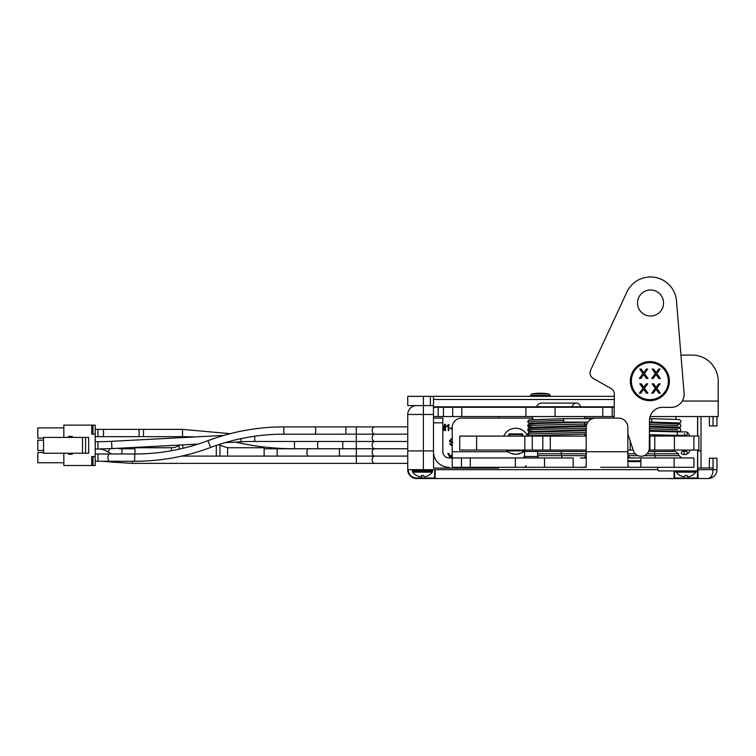 <?xml version="1.0" encoding="UTF-8"?>
<svg xmlns="http://www.w3.org/2000/svg" width="756" height="756" viewBox="0 0 756 756"><rect width="100%" height="100%" fill="white"/><g stroke="black" fill="none" stroke-linecap="round" stroke-linejoin="round"><path stroke-width="1.13" d="M602.768 407.286L602.768 416.556L612.152 416.556L612.152 407.286L433.481 407.286L433.481 416.556L438.168 416.556L438.168 407.286M614.212 407.286L612.152 407.286M680.948 355.093L692.156 355.093A26.044 26.044 0 0 1 718.2 381.137L718.2 416.556L650.075 416.556L675.958 416.556L675.958 419.306M612.152 416.556L614.137 416.556M602.768 416.556L555.055 416.556L555.055 407.286M443.451 407.286L443.451 416.556L525.892 416.556L525.892 407.286L525.892 416.556L555.055 416.556M443.451 416.556L438.168 416.556M614.307 396.333L433.481 396.333L433.481 407.286M433.481 396.333L430.362 396.333L430.362 405.603L433.481 405.603M430.362 405.603L423.379 405.603L423.379 396.333L407.749 396.333L407.749 405.603L423.379 405.603L423.379 414.458L433.481 414.458M430.362 396.333L423.379 396.333M407.749 405.603L407.749 396.333M433.481 416.556L433.481 413.39M640.899 460.801L627.877 460.801M672.698 450.056L672.698 451.455L648.582 451.455L654.403 451.455L654.904 455.651L678.973 455.651L681.988 457.966M536.987 406.756L580.419 406.756L536.987 406.756C536.58 405.386 537.932 404.148 541.041 403.052L576.365 403.052L541.041 403.052M572.32 406.719A4.073 4.073 0 0 1 580.419 406.756M581.496 450.056L581.496 451.455M584.747 416.556L584.747 418.663M584.747 422.103L584.747 426.469M584.747 429.909L584.747 430.665M584.747 434.105L584.747 436.089M683.868 451.568C684.652 453.08 684.293 454.054 682.772 454.498C680.787 453.354 680.787 452.211 682.772 451.067L683.868 451.568M675.958 436.042L677.593 433.613L677.102 432.347L676.053 431.893L685.89 431.893L686.939 432.347L687.44 433.613L686.987 434.832L685.9 435.333L676.053 435.333M563.844 420.383L563.607 418.663L528.794 419.911L527.716 421.517L563.844 420.383L563.607 422.103L529.956 423.133M649.631 418.663L651.559 418.663L651.795 420.383L651.559 422.103L649.508 422.103M693.885 436.042L698.865 436.042L698.846 450.056L693.885 450.056L693.885 436.042L649.385 436.042M674.428 436.042L674.428 450.056L693.885 450.056M674.428 450.056L654.79 450.056L654.79 436.042M649.054 450.056L654.79 450.056M633.226 450.056L630.249 450.056L630.249 441.183M627.877 450.056L630.249 450.056M628.529 436.042L627.877 436.042M649.914 450.056L649.914 436.042L649.914 450.056M476.611 436.089L459.733 436.089L459.733 450.056L476.611 450.056L476.611 436.089L524.815 436.089L524.815 450.056L532.281 450.056L532.281 436.089L524.815 436.089M586.202 436.089L532.281 436.089M586.202 450.056L550.283 450.056L550.283 436.089M542.817 436.089L542.817 450.056L550.283 450.056M542.817 450.056L532.281 450.056M524.815 450.056L476.611 450.056M618.191 467.312L616.291 467.312M627.877 457.966L674.135 457.966L674.135 467.312L640.899 467.312L640.899 457.966L633.755 457.966C629.077 458.608 627.121 456.529 627.886 451.719L627.858 426.828M515.365 467.312L515.365 457.966L515.365 467.312L544.537 467.312L544.537 457.966L515.365 457.966L515.365 467.312L461.453 467.312L461.453 457.966L452.22 457.966L452.239 427.499A9.374 9.374 -90 0 1 461.614 418.125L532.659 418.125M525.316 450.056A13.022 13.022 -90 0 1 523.473 451.719C518.295 455.14 513.116 455.14 507.938 451.719L452.239 451.719L452.22 467.312L461.453 467.312M448.573 467.302L449.083 467.312A15.592 15.592 -90 0 1 433.481 451.719L433.481 418.125L433.481 422.812L442.827 422.812L442.827 418.125L433.481 418.125M600.661 467.312L627.877 467.312M674.135 467.312L693.923 467.312L693.923 457.966L674.135 457.966M619.381 418.162L618.502 418.125A9.374 9.374 -90 0 1 627.877 427.499L627.877 465.904C628.179 467.142 630.353 467.614 634.388 467.312L640.899 467.312L640.899 457.966M544.537 457.966L573.19 457.966L573.19 467.312L580.324 467.312M573.19 467.312L544.537 467.312M507.938 451.719A13.022 13.022 -90 0 1 506.085 450.056M503.751 436.089A13.022 13.022 -90 0 1 527.65 436.089M510.12 453.033L515.242 454.28M516.14 454.29L521.3 453.033M523.379 451.786L524.569 451.719M584.747 418.125L589.226 418.125A9.374 9.374 -90 0 1 592.364 418.663M586.231 426.828L586.202 451.719C586.968 456.529 585.012 458.608 580.334 457.966L586.212 457.966M452.22 457.966L449.083 457.966A6.246 6.246 90 0 1 442.827 451.719L442.827 422.812M515.365 457.966L461.453 457.966M539.047 457.966L537.592 456.511L524.569 456.511A1.455 1.455 -90 0 1 523.114 457.966L524.569 456.511L524.569 451.455L561.141 451.455L561.632 455.651L537.592 455.651M647.023 453.78L678.463 453.78L675.448 451.455L654.403 451.455M586.202 451.455L561.141 451.455M442.383 465.809L441.901 465.564M579.701 467.312C583.736 467.614 585.9 467.142 586.212 465.904L586.212 427.499A9.374 9.374 -90 0 1 595.586 418.125A9.374 9.374 90 0 0 586.212 427.499L586.212 465.904L586.202 427.499M592.231 418.739L591.74 418.947M589.255 420.582L588.631 421.205M587.157 423.388L586.703 424.494M595.586 418.125L618.502 418.125M627.385 424.494L626.932 423.388M625.448 421.205L624.834 420.582M622.349 418.947L621.857 418.748M633.764 467.312L634.388 467.312M650.425 316.027A13.022 13.022 0 0 1 639.311 296.399A13.022 13.022 0 0 1 661.869 296.598A13.022 13.022 0 0 1 650.425 316.027M589.018 418.106L614.118 418.106A6.454 6.454 0 0 1 614.118 418.03L614.326 394.188A6.454 6.454 0 0 0 611.046 388.508L593.309 378.472A6.454 6.454 0 0 1 590.625 370.128L626.913 292.033A26.044 26.044 0 0 1 676.488 300.879L684.085 393.281A13.022 13.022 0 0 1 670.988 407.371L662.653 407.295A13.022 13.022 0 0 0 649.527 420.204L649.281 448.223A8.127 8.127 0 0 1 633.452 450.737L627.886 434.105M640.852 393.205L639.359 393.205L642.978 388.348L639.784 383.831L641.258 383.831L643.725 387.384L646.352 383.831L647.694 383.831L644.443 388.291L647.958 393.205L646.437 393.205L643.668 389.283L640.852 393.205M640.852 378.454L639.359 378.454L642.978 373.587L639.784 369.07L641.258 369.07L643.725 372.623L646.352 369.07L647.694 369.07L644.443 373.53L647.958 378.454L646.437 378.454L643.668 374.522L640.852 378.454M653.231 378.454L651.738 378.454L655.357 373.587L652.163 369.07L653.638 369.07L656.104 372.623L658.722 369.07L660.073 369.07L656.822 373.53L660.328 378.454L658.807 378.454L656.047 374.522L653.231 378.454M653.231 393.205L651.738 393.205L655.357 388.348L652.163 383.831L653.638 383.831L656.104 387.384L658.722 383.831L660.073 383.831L656.822 388.291L660.328 393.205L658.807 393.205L656.047 389.283L653.231 393.205M669.391 381.137A19.533 19.533 0 0 0 640.096 364.222A19.533 19.533 0 0 0 640.096 398.053A19.533 19.533 0 0 0 669.391 381.137M658.967 470.922L696.427 470.922L658.967 470.922A1.247 1.247 0 0 1 657.72 469.674L407.749 469.674L407.749 450.916L423.379 450.916L407.749 450.916L407.749 414.458L407.749 469.674A8.855 8.855 0 0 0 416.603 478.529L708.098 478.529L712.719 477.225C715.431 475.439 716.839 472.925 716.953 469.674L713.04 469.674C712.747 475.042 711.094 477.99 708.098 478.529A8.855 8.855 0 0 0 716.953 469.674L716.953 458.212L709.345 458.212L709.345 468.002M697.684 450.916L701.01 450.916L701.01 416.556L701.01 450.916L697.684 450.916M416.603 405.603A8.855 8.855 0 0 0 407.749 414.458L423.379 414.458L423.379 450.916L433.481 450.916L423.379 450.916L423.379 469.674M522.661 450.916L522.661 450.056L522.661 450.916L524.447 450.916L506.955 450.916L508.807 450.916L508.807 450.056M508.807 436.089L508.807 433.935L522.661 433.935L522.661 436.089M709.345 416.556L709.345 425.921L713.04 425.921L713.04 416.556M716.953 425.921L716.953 416.556L716.953 425.921L713.04 425.921M701.01 468.002L701.01 450.916L701.01 468.002M697.684 468.002L713.04 468.002L713.04 469.674L697.684 469.674L697.684 450.056M674.031 470.922L674.031 478.529A0.52 0.52 0 0 0 674.55 478.009L697.467 478.009L697.467 470.364L697.467 478.009A0.52 0.52 0 0 0 697.986 478.529L691.4 478.529M674.55 478.009L674.55 470.922M434.634 469.674L434.634 478.009A0.52 0.52 0 0 0 435.154 478.529L435.154 469.674M407.749 469.674A8.855 8.855 0 0 0 408.306 472.765A8.855 8.855 0 0 1 407.749 469.674M689.028 478.529L435.154 478.529M428.378 475.515L428.472 475.515A12.294 12.294 0 0 0 432.337 472.141L412.644 472.141A12.294 12.294 0 0 0 416.518 475.515L416.613 475.515A12.266 12.077 -0 0 0 418.569 476.356A12.285 11.17 -65.3 0 0 420.43 476.715A12.285 4.631 -79.2 0 0 421.281 476.356L421.423 475.515L423.558 475.515L423.71 476.356A12.285 4.631 79.2 0 0 424.551 476.715A12.285 11.17 65.3 0 0 426.422 476.356A12.266 12.077 0 0 0 428.378 475.515M432.545 471.508L412.436 471.508L412.436 470.714L432.545 470.714L432.337 472.141M691.891 475.515L691.986 475.515A12.294 12.294 0 0 0 695.851 472.141L676.166 472.141A12.294 12.294 0 0 0 680.031 475.515L680.126 475.515A12.266 12.077 -0 0 0 682.082 476.356A12.285 11.17 -65.3 0 0 683.953 476.715A12.285 4.631 -79.2 0 0 684.794 476.356L684.945 475.515L687.072 475.515L687.223 476.356A12.285 4.631 79.2 0 0 688.064 476.715A12.285 11.17 65.3 0 0 689.935 476.356A12.266 12.077 0 0 0 691.891 475.515M696.059 470.922L695.851 472.141M509.194 435.55A1.04 1.04 0 0 1 510.234 434.511L509.194 436.089M509.194 450.916L509.194 450.056L509.194 450.916M522.216 435.55L521.177 434.511A1.04 1.04 0 0 1 522.216 435.55L522.216 436.089M521.177 434.511L510.234 434.511M657.805 467.312L657.72 469.674L657.72 467.312M697.684 436.042L697.684 416.556M696.342 470.827A1.247 1.247 0 0 0 697.59 469.58L697.684 469.674A1.247 1.247 0 0 1 696.427 470.922M697.59 469.58L697.59 450.056M697.59 436.042L697.59 416.556M657.805 469.58A1.247 1.247 0 0 0 659.062 470.827M102.353 453.987L97.978 453.921L97.978 461.273L95.218 461.273M132.517 461.273L132.517 463.381L356.322 463.381L356.322 456.095L181.695 456.095M356.322 463.381L407.749 463.381M97.978 436.666L138.537 436.666A3.648 0.643 -90 0 0 139.189 433.018A3.648 0.643 -90 0 0 138.537 429.37L97.978 429.37L97.978 436.666L95.218 436.666M138.537 436.666L182.546 436.666A258.618 258.618 0 0 1 194.689 436.949M235.362 442.118A258.618 258.618 0 0 1 237.734 442.629L237.875 441.986M293.319 441.457A258.618 258.618 0 0 0 294.481 441.457L294.481 448.752C275.345 448.743 256.426 446.701 237.734 442.629M95.218 441.684L97.978 441.684A258.618 258.618 0 0 0 111.557 441.324L111.945 448.601L198.195 444.074M224.986 442.666L241.173 441.816A258.618 258.618 0 0 1 254.744 441.457L356.322 441.457L356.322 434.171L336.439 434.161L374.57 434.171L356.322 434.171L356.322 426.885L374.73 426.885M97.978 441.684L97.978 448.969L95.218 448.969M97.978 461.273L134.691 461.273L134.691 453.987A208.354 208.354 0 0 0 207.985 440.663C232.442 431.515 257.73 426.923 283.84 426.885L283.84 434.18L314.865 434.18A3.648 0.841 -90 0 0 315.715 430.533A3.648 0.841 -90 0 0 314.865 426.885L345.898 426.885L345.898 434.171M134.691 461.273C160.801 461.236 186.089 456.643 210.546 447.495A208.354 208.354 0 0 1 283.84 434.18M342.77 441.457L342.77 448.752L356.322 448.752L356.322 441.457L318.626 441.457A3.648 1.077 90 0 0 317.548 445.104A3.648 1.077 90 0 0 318.626 448.752L294.481 448.752M374.73 434.161L407.749 434.161L374.73 434.161A3.648 2.58 -90 0 1 372.16 430.523A3.648 2.58 90 0 0 374.57 434.171A3.648 2.58 -90 0 1 374.73 434.161A3.648 2.58 -90 0 1 374.9 434.171M372.16 430.523A3.648 2.58 -90 0 1 374.73 426.866L407.749 426.866M356.322 448.752L407.749 448.752M171.489 450.708L171.489 447.741A13.022 13.022 0 0 0 179.115 445.275A6.246 6.246 0 0 1 179.437 445.057M227.594 456.095L227.594 447.741L264.127 447.741L264.127 456.095M134.955 453.987L134.955 447.741L171.489 447.741M111.945 448.601L97.978 448.969A18.314 18.314 0 0 1 107.966 451.937L110.074 448.695M117.756 448.299A18.314 18.314 0 0 0 121.933 448.78L121.933 453.987M264.127 456.076L277.15 456.076L277.15 448.78L264.127 448.78M339.387 456.076L356.322 456.076L356.322 448.78L308.268 448.78A3.648 1.389 -90 0 0 306.889 452.428A3.648 1.389 -90 0 0 308.268 456.076L339.387 456.076L339.387 448.78M356.322 456.076L407.749 456.076M63.844 437.412L63.844 425.108L95.218 425.108L95.218 465.507L63.844 465.507L63.844 453.241M95.218 456.52L91.731 456.52L91.731 465.507M91.731 425.108L91.731 434.124L95.218 434.124M63.844 427.896L37.8 427.896L37.8 438.149L43.546 438.149M43.546 450.453L37.8 450.453L37.8 440.2L43.546 440.2M63.844 462.757L37.8 462.757L37.8 452.504L43.546 452.504M72.255 453.241L72.255 454.271L68.522 454.271L68.522 453.241M68.522 437.412L68.522 436.382L72.255 436.382L72.255 437.412M82.508 437.412L43.546 437.412L43.546 453.241L88.66 453.241L88.66 437.412L82.508 437.412L82.508 453.241M85.579 437.412L85.579 453.241M452.239 454.261L450.784 456.539L448.818 453.449L447.76 453.449L450.292 457.966M451.162 457.966L452.239 455.679M452.239 442.165L451.54 442.364L450.226 440.956L451.559 439.378L452.239 439.595M452.239 444.433L451.379 444.755L449.518 443.781L451.36 445.416L452.239 445.246M452.239 438.858L451.455 438.716L449.395 440.928L451.341 443.073L452.901 442.213M452.239 427.972L450.463 427.972L450.463 428.737L452.239 428.737M442.827 430.618L443.337 430.618L444.878 425.382L444.878 430.618L445.549 430.618L445.549 424.371L444.613 424.371L443.054 429.72L442.799 428.794M448.214 425.732L448.214 430.618L448.866 430.618L448.866 424.343L446.919 425.911L446.919 426.658L448.214 425.732M433.538 416.556L433.538 418.125M433.538 452.995L433.538 468.106L498.648 468.106L498.648 467.312M498.648 418.125L498.648 416.556M548.988 393.989L531.751 393.989L530.476 395.53L550.264 395.53L548.988 393.989A47.533 47.533 0 0 0 531.751 393.989M683.093 478.529L670.071 478.633M682.271 401.039L718.2 401.039M614.278 399.499L433.481 399.499M452.693 416.556L452.693 407.286M461.793 416.556L461.793 407.286M433.481 406.832L537.554 406.832M579.861 406.832L614.212 406.832M682.772 451.067L686.987 451.568L687.327 453.42L685.928 454.498L688.754 452.938L690.124 450.056M684.35 433.613L684.813 434.842L685.89 435.333M529.531 432.3A1.72 1.701 90 0 0 528.009 434.01L528.019 434.19M586.202 432.385L528.009 434.01A1.72 1.701 90 0 0 529.984 435.702L586.202 434.038M531.118 430.221L527.707 429.909L534.029 429.484L586.202 428.189M531.118 426.025L527.716 425.713L534.275 425.278L586.892 423.974M677.612 429.729L649.451 428.728M678.812 423.918L677.603 425.534L649.489 424.532M459.733 436.089L459.733 450.056M586.004 455.651L561.632 455.651L562.058 457.966M644.292 455.651L654.904 455.651L655.329 457.966M638.017 455.651L627.877 455.651M537.592 453.78L586.183 453.78M627.877 453.78L635.286 453.78M640.899 461.614L627.877 461.614M693.923 467.312L693.923 457.966L693.923 467.312M627.877 451.719L586.212 451.719M470.289 467.312L470.289 457.966M668.351 381.137A18.494 18.494 0 0 1 640.615 397.155A18.494 18.494 0 0 1 640.615 365.129A18.494 18.494 0 0 1 668.351 381.137M713.04 468.002L713.04 458.212M697.986 478.529L697.986 469.674M434.634 478.009L421.612 478.009L421.612 478.529M421.612 475.515L421.612 478.009L416.603 478.009L416.603 478.529M416.603 478.009A8.335 8.335 0 0 1 408.268 469.674M676.166 472.141L675.958 471.508L696.059 471.508M113.428 461.273A3.648 2.296 98.2 0 0 114.732 462.266L102.249 461.273M374.73 463.381A3.648 2.58 -90 0 1 372.16 459.733A3.648 2.58 -90 0 1 374.73 456.095L356.322 456.095M102.92 436.666A3.648 0.643 -90 0 0 103.563 433.018A3.648 0.643 -90 0 0 102.92 429.37M143.479 436.666L143.479 429.37L138.537 429.37M182.546 436.666L182.546 429.37L143.479 429.37M241.173 441.816L241.003 438.631M254.744 441.457L254.744 436.221M109.327 461.273A3.648 1.389 -90 0 1 107.938 457.626A3.648 1.389 -90 0 1 109.327 453.987L95.218 453.987M210.546 447.495L207.985 440.663M374.73 448.752A3.648 2.58 -90 0 1 372.16 445.104A3.648 2.58 -90 0 1 374.73 441.457A3.648 2.58 -90 0 1 372.16 437.809A3.648 2.58 -90 0 1 374.57 434.171M182.772 448.355L182.772 444.878M179.115 445.275L179.115 449.196M216.31 445.426L216.31 456.095M219.968 456.095L219.968 445.275L227.594 447.741M374.73 456.076A3.648 2.58 -90 0 1 372.16 452.428A3.648 2.58 -90 0 1 374.73 448.78L356.322 448.78M92.969 456.52L92.969 465.507M92.969 425.108L92.969 434.124M675.958 431.884L675.958 431.137M675.958 427.698L675.958 426.942M675.958 423.502L675.958 422.746M535.919 451.455L535.919 450.056M532.659 436.089L532.659 435.513M532.659 432.073L532.659 431.317M532.659 427.877L532.659 427.121M532.659 423.681L532.659 422.925M532.659 419.495L532.659 416.556M682.772 454.498L685.89 454.498M685.815 451.067L686.486 450.056M690.03 436.042L687.695 432.451L685.89 431.893M686.335 436.042L685.815 435.333M531.865 436.089L528.331 435.437L527.716 434.105L529.446 432.309L586.202 430.599M592.449 418.663L563.607 418.663L528.831 419.892L527.716 421.517L528.387 422.897L532.659 423.558M587.913 422.103L563.607 422.103M527.707 429.909L528.841 428.274L586.269 426.403L535.711 427.745L528.331 428.567L527.707 429.909L528.378 431.289L532.659 431.941M586.202 429.852L529.947 431.525L586.202 429.852M584.87 429.909L586.202 429.966L584.87 429.909M527.716 425.713L529.115 427.433L532.659 427.745L528.34 427.055L527.716 425.713L528.34 424.371L537.724 423.492L587.903 422.113M586.391 425.647L529.956 427.329L586.391 425.647M675.996 435.333L649.395 434.634M676.129 431.893L649.432 431.194M649.461 427.008L680.258 428.265L680.854 430.533L679.625 431.449L675.958 431.752M649.432 430.438L678.822 431.336M649.498 422.812L680.249 424.069L680.844 426.337L679.616 427.263L675.958 427.556M649.47 426.252L678.812 427.149M651.559 418.663L679.143 419.523L680.901 420.62L680.863 422.15L679.635 423.067L675.958 423.369M651.559 422.103L678.822 422.954M698.865 450.056L698.865 436.042M678.463 453.78L678.973 455.651M526.289 465.687L524.664 467.312M537.592 456.511L537.592 451.455M586.212 467.312L581.099 467.312M712.71 477.225L708.098 478.529M412.436 471.508L412.644 472.141M432.545 470.714L431.506 469.674M412.436 470.714L413.485 469.674M675.958 471.508L675.958 470.922M132.517 463.381L114.732 462.266M407.749 456.095L374.73 456.095M95.218 429.37L97.978 429.37M182.546 429.37L230.164 433.67M342.77 448.752L318.626 448.752M294.481 441.457L318.626 441.457M223.757 435.428L111.557 441.324M314.865 434.18L336.458 434.18M134.691 453.987L109.327 453.987M314.865 426.885L283.84 426.885M356.322 441.457L374.73 441.457L356.322 441.457M356.322 426.885L345.898 426.885M407.749 441.457L374.73 441.457L407.749 441.457M218.767 444.594L219.968 445.275M107.966 451.937L111.793 453.987M134.955 448.78L121.933 448.78M277.15 456.076L308.268 456.076M277.15 448.78L308.268 448.78M407.749 448.78L374.73 448.78M550.264 396.333L550.264 395.53M530.476 396.333L530.476 395.53"/></g></svg>
